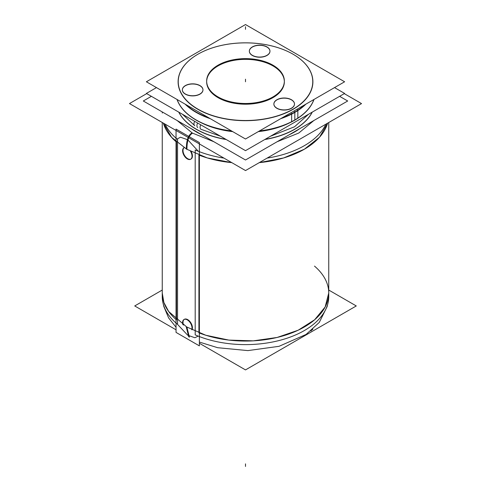 <?xml version="1.0" encoding="UTF-8"?>
<svg xmlns="http://www.w3.org/2000/svg" width="491" height="491" viewBox="0 0 491 491"><rect width="100%" height="100%" fill="white"/><g stroke="black" fill="none" stroke-linecap="round" stroke-linejoin="round"><path stroke-width="0.74" d="M293.109 54.237A67.39 38.906 0 0 0 197.891 54.237A67.39 38.906 0 0 1 293.176 54.274A67.39 38.906 0 0 1 293.152 109.29A67.39 38.906 0 0 1 197.848 109.29A67.39 38.906 0 0 1 197.848 54.262L197.848 54.262A67.39 38.906 0 0 0 197.848 109.29A67.39 38.906 0 0 0 293.152 109.29A67.39 38.906 0 0 0 293.152 54.262M206.656 81.42A38.85 22.433 180 0 1 230.917 60.988A38.85 22.433 180 0 1 272.971 65.917A38.85 22.433 180 0 1 284.344 81.42M284.35 81.776A38.85 22.433 180 0 1 260.365 102.496A38.85 22.433 180 0 1 218.029 97.635A38.85 22.433 180 0 1 206.65 81.776M294.49 104.031A10.305 5.953 0 0 0 291.47 99.9A10.305 5.953 0 0 0 280.3 98.599A10.305 5.953 0 0 0 273.88 104.031M273.874 104.11A10.305 5.953 0 0 0 276.893 108.321A10.305 5.953 0 0 0 288.125 109.61A10.305 5.953 0 0 0 294.49 104.11M249.354 51.267A10.305 5.953 0 0 0 258.315 57.165A10.305 5.953 0 0 0 269.614 52.807A10.305 5.953 0 0 0 269.964 51.267A10.305 5.953 0 0 0 261.003 45.368A10.305 5.953 0 0 0 249.704 49.726A10.305 5.953 0 0 0 249.354 51.193M182.351 89.951A10.305 5.953 0 0 0 195.326 95.696A10.305 5.953 0 0 0 202.967 89.951A10.305 5.953 0 0 0 189.992 84.2A10.305 5.953 0 0 0 182.351 89.871M294.833 112.2A69.771 40.28 0 0 0 305.279 104.485A69.771 40.28 0 0 1 294.833 112.2A69.771 40.28 0 0 1 281.472 118.233A69.771 40.28 0 0 0 294.833 112.2M185.721 104.485A69.771 40.28 0 0 0 209.528 118.233A69.771 40.28 0 0 1 185.721 104.485M294.833 119.97A69.771 40.28 180 0 1 259.432 130.956A69.771 40.28 180 0 0 294.833 119.97L294.833 112.408M196.118 119.945A69.771 40.28 180 0 1 177.134 99.532A69.771 40.28 180 0 0 231.562 130.956A69.771 40.28 180 0 1 196.167 119.97M313.866 99.532A69.771 40.28 180 0 1 294.882 119.945A69.771 40.28 180 0 0 313.866 99.532M289.365 122.965A67.39 38.906 180 0 1 258.266 131.631A67.39 38.906 180 0 0 289.365 122.965M232.734 131.631A67.39 38.906 180 0 1 201.635 122.965A67.39 38.906 180 0 0 232.734 131.631M294.631 129.36A69.483 40.115 180 0 1 264.759 139.536A69.483 40.115 180 0 0 294.631 129.36A69.483 40.115 180 0 0 312.264 112.108A69.483 40.115 180 0 1 294.631 129.36M226.241 139.536A69.483 40.115 180 0 1 178.736 112.108A69.483 40.115 180 0 0 226.241 139.536M299.571 128.777A69.483 40.115 180 0 1 294.631 131.944A69.483 40.115 0 0 1 289.144 134.798A69.483 40.115 0 0 0 294.631 131.944L294.631 131.625L294.631 131.944A69.483 40.115 180 0 0 299.571 128.777M191.429 128.777A69.483 40.115 0 0 0 201.856 134.798A69.483 40.115 0 0 1 191.429 128.777M177.104 139.076L180.449 137.21L187.709 139.732L198.303 151.271L187.709 139.732L180.449 137.21L177.104 139.076M176.502 319.887L176.502 142.12L176.502 319.887M198.923 155.07L198.923 332.837L198.923 155.07M198.198 336.108L194.915 337.747L187.709 335.224L177.251 324.078L187.709 335.224L194.915 337.747L198.198 336.108M184.383 319.297A6.659 3.848 60 0 1 189.514 321.083A6.659 3.848 60 0 1 192.423 327.785A6.659 3.848 60 0 0 187.709 319.629A6.659 3.848 60 0 0 183.002 322.348A6.659 3.848 60 0 0 183.499 325.073A6.659 3.848 60 0 1 183.002 322.348A6.659 3.848 60 0 1 184.186 319.426M192.423 327.785A6.659 3.848 60 0 1 191.987 329.817A6.659 3.848 60 0 0 192.423 327.785M183.002 150.541A6.659 3.848 60 0 1 184.094 147.687A6.659 3.848 60 0 0 183.002 150.541A6.659 3.848 60 0 0 185.911 157.243A6.659 3.848 60 0 0 191.042 159.023A6.659 3.848 60 0 0 192.423 155.978A6.659 3.848 60 0 1 187.709 158.697A6.659 3.848 60 0 1 183.002 150.541M191.232 151.682A6.659 3.848 60 0 1 192.423 155.978A6.659 3.848 60 0 0 191.232 151.682M146.379 81.776L245.5 139.002L344.621 81.776L245.5 24.55L146.379 81.776M291.003 112.734L291.722 114.09A69.9 40.354 0 0 0 305.899 104.129M289.985 110.806A67.267 38.838 0 0 0 293.066 54.213A67.267 38.838 0 0 0 197.934 54.213A67.267 38.838 0 0 0 195.044 55.992M201.015 52.543A67.267 38.838 0 0 0 197.934 54.213A67.267 38.838 0 0 0 199.456 109.984A67.267 38.838 0 0 0 295.956 107.357M297.116 109.205L297.767 110.248M297.834 110.358L297.933 110.512A69.9 40.354 0 0 1 280.674 118.693M185.101 104.129A69.9 40.354 0 0 0 210.326 118.693M259.101 131.152A69.771 40.28 180 0 0 297.834 118.282L297.834 118.135M297.834 118.128L297.834 110.573M231.899 131.152A69.771 40.28 180 0 1 178.509 102.901M297.834 110.199A69.771 40.28 180 0 1 282.165 117.834M208.835 117.834A69.771 40.28 180 0 1 186.138 104.73M312.491 102.901A69.771 40.28 180 0 1 291.642 121.86L291.642 114.133M304.862 104.73A69.771 40.28 180 0 1 291.642 113.777M313.982 99.464A69.9 40.354 180 0 1 294.925 119.921A69.9 40.354 180 0 1 291.722 121.651M334.531 87.601L344.621 93.431L245.5 150.657L146.379 93.431L156.469 87.601M297.933 118.073A69.9 40.354 180 0 1 294.925 119.921A69.9 40.354 180 0 1 259.5 130.919M231.5 130.919A69.9 40.354 180 0 1 196.075 119.921A69.9 40.354 180 0 1 177.018 99.464M194.798 125.727A4.149 2.541 -56.8 0 1 194.675 121.314M220.539 136.24L200.923 129.262A4.149 2.24 -63 0 1 200.69 124.788M339.612 96.322L347.696 100.993L245.5 159.992L143.304 100.993L151.388 96.322M291.451 130.937A69.483 40.115 0 0 0 312.159 112.169M178.841 112.169A69.483 40.115 0 0 0 225.885 139.327M265.115 139.327A69.483 40.115 0 0 0 297.62 127.372M344.271 93.628L361.529 103.595L245.525 170.567L129.471 103.564L146.705 93.615M163.386 123.143A83.249 48.063 180 0 0 176.048 141.733A83.249 48.063 180 0 1 163.386 123.143L171.58 137.339L186.93 149.387C186.93 140.757 188.79 135.356 192.509 133.19L177.116 120.51M327.601 123.18L319.506 137.247L304.365 149.221L283.632 157.955L259.266 162.631A83.249 48.063 180 0 0 327.601 123.18A83.249 48.063 180 0 1 259.266 162.631M231.795 162.638A83.249 48.063 180 0 1 199.371 155.242A83.249 48.063 180 0 0 231.795 162.638L207.227 157.918L186.365 149.061C186.365 140.432 188.243 135.037 191.993 132.895L213.929 141.764M313.884 120.51L298.761 133.036L277.071 141.764M165.093 124.131A83.249 48.063 0 0 0 177.552 139.444L177.552 324.324A83.249 48.063 0 0 1 162.251 296.552L162.251 122.492L162.251 292.998L163.871 302.431L168.665 311.497L186.918 327.147L189.403 337.213M176.048 129.09L176.048 332.407L199.371 345.867L199.371 142.556L176.048 129.09M223.927 158.096A83.249 48.063 0 0 1 195.191 149.97L195.191 334.85A83.249 48.063 0 0 0 282.528 339.6A83.249 48.063 0 0 0 328.749 296.552L328.749 122.517L328.749 292.998L325.146 306.992L314.639 319.77L298.147 330.228L277.096 337.464L253.307 340.852L228.843 340.091L205.821 335.249L186.236 326.754L188.734 336.826M267.141 158.09A83.249 48.063 0 0 0 325.889 124.174M162.251 290.052L134.718 305.948L176.048 329.811M199.371 343.27L245.5 369.907L356.282 305.948L328.749 290.052M192.006 328.356A6.659 3.848 -120 0 0 189.244 321.464A6.659 3.848 -120 0 0 183.978 319.531A6.659 3.848 -120 0 0 182.609 322.931M182.609 322.243A6.659 3.848 -120 0 0 182.904 324.686M191.742 329.694A6.659 3.848 -120 0 0 192.006 327.675M192.024 156.537A6.659 3.848 -120 0 0 190.508 151.314M184.07 147.668A6.659 3.848 -120 0 0 183.99 147.717A6.659 3.848 -120 0 0 182.621 151.111M182.621 150.43A6.659 3.848 -120 0 0 185.383 157.316A6.659 3.848 -120 0 0 190.649 159.25A6.659 3.848 -120 0 0 192.024 155.856M271.192 64.235A38.85 22.433 180 0 1 284.35 81.064A38.85 22.433 180 0 1 259.23 102.042A38.85 22.433 180 0 1 216.359 95.892M219.808 97.887A38.85 22.433 180 0 1 206.65 81.064A38.85 22.433 180 0 1 231.77 60.08A38.85 22.433 180 0 1 274.641 66.23M277.366 108.419A10.305 5.953 180 0 1 273.874 103.957A10.305 5.953 180 0 1 280.539 98.39A10.305 5.953 180 0 1 291.918 100.017M290.997 99.489A10.305 5.953 180 0 1 294.49 103.957A10.305 5.953 180 0 1 287.824 109.524A10.305 5.953 180 0 1 276.451 107.891M269.762 52.292A10.305 5.953 180 0 1 258.634 57.036A10.305 5.953 180 0 1 249.354 51.113A10.305 5.953 180 0 1 249.888 49.217M249.557 49.935A10.305 5.953 180 0 1 260.684 45.19A10.305 5.953 180 0 1 269.964 51.113A10.305 5.953 180 0 1 269.43 53.01M189.373 84.157A10.305 5.953 180 0 1 202.967 89.798A10.305 5.953 180 0 1 194.694 95.628M195.946 95.438A10.305 5.953 180 0 1 182.351 89.798A10.305 5.953 180 0 1 190.618 83.961M272.971 65.917A38.85 22.433 180 0 1 272.971 97.635A38.85 22.433 180 0 1 218.029 97.635A38.85 22.433 180 0 1 218.029 65.917A38.85 22.433 180 0 1 272.971 65.917M291.47 99.9A10.305 5.953 0 0 0 276.893 99.9A10.305 5.953 0 0 0 276.893 108.321A10.305 5.953 0 0 0 291.47 108.321A10.305 5.953 0 0 0 291.47 99.9M249.704 49.726A10.305 5.953 0 0 0 256.989 57.017A10.305 5.953 0 0 0 269.614 52.807A10.305 5.953 0 0 0 262.329 45.522A10.305 5.953 0 0 0 249.704 49.726M195.326 95.696A10.305 5.953 0 0 0 202.611 88.411A10.305 5.953 0 0 0 189.992 84.2A10.305 5.953 0 0 0 182.701 91.492A10.305 5.953 0 0 0 195.326 95.696M294.109 110.941L294.766 112.083M197.634 123.02A4.149 2.394 120 0 0 197.781 127.556M314.498 266.11A83.249 48.063 180 0 1 304.555 326.871A83.249 48.063 180 0 1 199.371 333.008A83.249 48.063 180 0 0 284.811 335.365A83.249 48.063 180 0 0 328.749 292.998L328.749 292.998M245.5 26.747L245.5 29.337L245.5 26.747M294.631 131.625L294.631 131.944M245.5 466.45L245.5 463.86L245.5 466.45M245.5 81.776L245.5 79.186L245.5 81.776M176.048 319.5A83.249 48.063 180 0 1 162.251 292.998M270.461 136.24L294.52 126.782L308.538 114.262M182.462 114.262L194.786 125.714M199.371 342.067L217.654 347.702L247.875 350.605L279.041 346.315L306.065 334.451L319.273 322.421L327.147 306.568L327.718 304.107M162.288 113.065L162.331 111.973M310.754 330.995L312.92 329.16M176.048 327.258L168.64 317.959L163.853 306.58L163.282 304.107"/></g></svg>
